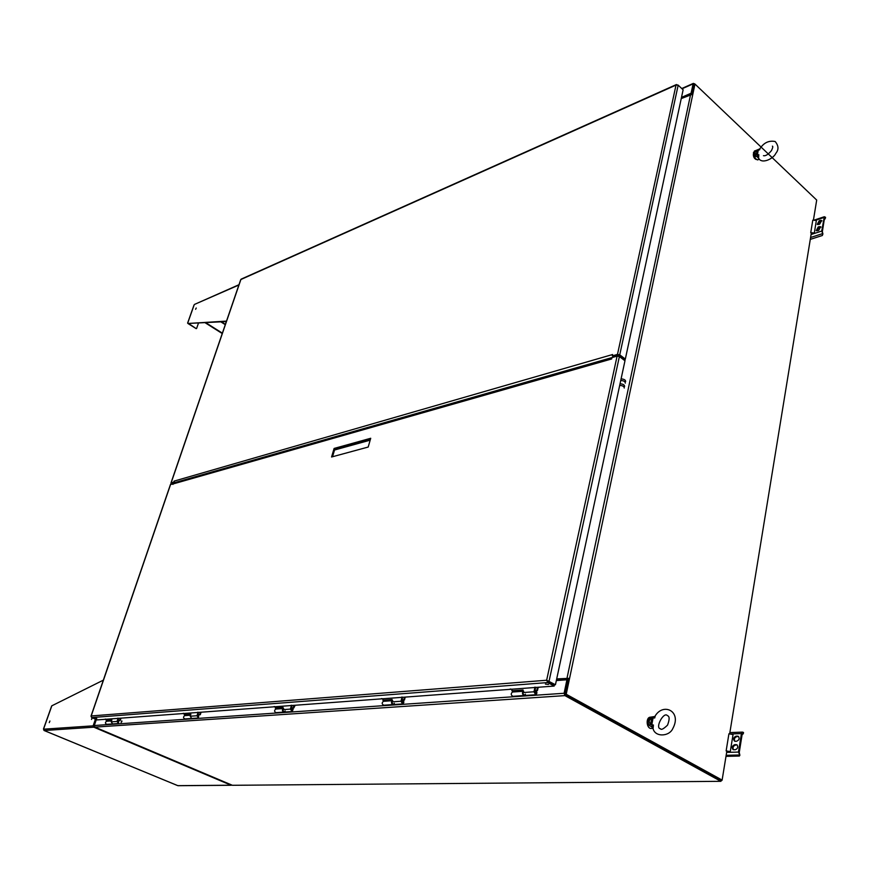 <?xml version="1.0" encoding="UTF-8"?>
<svg xmlns="http://www.w3.org/2000/svg" width="869" height="869" viewBox="0 0 869 869"><rect width="100%" height="100%" fill="white"/><g stroke="black" fill="none" stroke-linecap="round" stroke-linejoin="round"><path stroke-width="1.3" d="M721.031 780.525L721.857 780.525L721.096 780.101L720.901 781.318L564.937 695.613L94.917 727.114L94.297 725.528L564.111 693.266L566.979 679.525L567.891 679.297L556.421 680.188M681.47 97.502L691.061 93.309L693.104 83.869L682.013 88.779M691.061 93.309L691.539 94.352L691.822 93.863L694.331 83.685L692.05 94.46L681.242 98.577M694.07 84.467L691.8 94.384M694.396 83.717L693.104 83.869M121.888 721.607L121.128 722.389L121.812 720.879L121.888 721.607M538.628 687.39L539.692 687.151M405.551 697.199L406.442 697.014M294.841 705.335L295.601 705.226M121.225 718.131L121.779 718.087M96.329 719.554L94.297 725.528M565.089 694.19L567.891 679.297M564.111 693.266L564.937 695.613M94.917 727.114L232.392 785.294L720.901 781.318M721.096 780.101L565.208 694.32L721.096 780.101L722.117 780.09L726.821 751.283M556.377 680.351L566.979 679.525M405.714 697.068L405.106 697.112M538.932 687.205L538.193 687.26L537.498 690.507L535.869 690.529C537.314 692.224 537.248 693.625 535.673 694.744L533.968 691.778L534.913 687.509M615.882 356.333L616.023 355.66M616.784 356.203L616.968 355.388M556.692 678.917L568.706 678.331L565.208 694.32M556.594 679.384L568.706 678.331M729.667 733.816L811.288 233.229M813.438 220.031L816.697 200.066L694.972 84.065L566.219 694.244L722.117 780.09M568.315 678.656L565.046 694.114M694.331 83.685L694.972 84.065M566.219 694.244L565.415 693.918M172.355 483.664L171.801 483.294L174.452 482.523L174.039 483.675M173.963 482.664L173.648 483.577M112.546 723.931L111.265 721.737M118.912 720.575L120.248 720.477L118.043 720.347L118.803 720.51L118.445 723.529L117.043 721.433L118.075 718.37M106.746 721.248L106.594 721.259C104.964 722.508 105.051 723.529 106.865 724.322L112.47 723.942M108.31 720.499L108.093 721.151M120.248 720.477L120.976 718.305M120.378 718.196L119.694 720.227M191.614 718.478L190.257 716.132M198.903 714.829L200.294 714.72L198.002 714.59L198.784 714.763L198.458 718.011L196.981 715.741L198.013 712.45M184.858 715.621L184.706 715.632C183.033 716.979 183.131 718.076 185.021 718.935L191.538 718.478M186.477 714.818L186.248 715.524M200.294 714.72L201.032 712.374M200.402 712.265L199.718 714.459M285.173 710.94L284 712.102C282.034 711.168 281.904 709.962 283.631 708.507M292.364 708.116L293.798 708.007L291.43 707.855L293.146 709.289L292.201 711.483L290.387 709.104L291.408 705.53M275.962 709.061L275.799 709.071C274.083 710.516 274.202 711.711 276.157 712.645L283.837 712.113M277.613 708.202L277.396 708.963M293.798 708.007L294.993 705.65M293.874 705.346L293.19 707.724M394.341 703.314L393.146 704.574C391.115 703.542 390.974 702.239 392.712 700.653M402.988 700.164L404.465 700.056L403.846 699.741L402.032 699.871M383.566 701.316L383.392 701.326C381.654 702.891 381.795 704.194 383.826 705.215L392.984 704.585M385.249 700.381L385.032 701.207M404.465 700.056L405.193 697.21M404.498 697.155L403.846 699.741M525.419 694.157L524.224 695.526C522.139 694.385 521.965 692.941 523.714 691.224M535.999 690.605L537.498 690.507M512.601 692.017L512.438 692.028C510.69 693.744 510.853 695.167 512.938 696.308L524.05 695.548M514.307 691.007L514.1 691.909M537.487 687.314L536.857 690.149M758.767 155.399L758.55 157.962C761.385 164.697 773.475 158.766 775.832 153.346C778.896 149.642 778.667 145.688 775.148 141.506C768.793 140.311 763.699 142.755 759.864 148.827L756.443 150.272L757.04 150.782L759.788 149.544M758.822 154.725L756.269 154.921L755.291 156.04L757.214 156.844L758.8 154.888M758.365 149.935L756.497 150.261M759.061 158.81L757.214 156.844L758.409 157.387M758.887 159.407L757.833 159.809C753.76 158.408 752.641 155.475 754.477 151L755.617 150.565C753.521 151.858 753.412 153.683 755.291 156.04M758.409 156.876L757.301 155.312L758.235 150.272L759.756 149.685M759.864 148.849L759.039 149.598M655.204 715.991L654.976 717.088M653.336 725.973L653.075 728.341M654.802 717.718L653.488 717.012L650.946 717.403C647.557 719.239 647.047 721.943 649.436 725.528L651.663 726.842L653.401 725.278M653.434 725.061L650.577 724.344L649.436 725.528M650.946 717.403L651.663 718.489L654.748 716.501L650.588 717.164M653.043 728.233L651.663 726.842L652.956 727.983C654.314 737.357 669.195 736.901 672.802 728.559C682.219 711.244 663.177 702.163 655.03 716.186L655.063 716.11M652.945 727.559L651.739 725.137L653.053 718.011L654.748 717.935M654.607 716.632L653.477 717.012M739.888 755.237L739.247 752.532L742.202 734.044L743.31 733.74L743.506 732.491L742.517 732.111L741.42 733.588L738.465 752.076L739.888 755.237L739.389 756.041L725.995 756.356M735.348 741.29L734.479 741.094C732.915 738.965 733.49 737.303 736.184 736.13L738.27 736.293C739.812 738.433 739.247 740.084 736.543 741.257L735.348 741.29M734.816 744.635L736.879 744.798C738.454 746.949 737.89 748.611 735.174 749.784L733.11 749.621C731.535 747.47 732.111 745.808 734.816 744.635L737.281 745.102M730.275 751.642L733.045 734.544L728.917 733.805L726.136 750.892L730.275 751.642L727.625 751.337M734.859 741.246C733.838 739.019 734.544 737.466 736.966 736.586L738.661 736.597M733.49 749.762C732.458 747.525 733.164 745.96 735.598 745.081M742.104 734.598L743.31 733.74M729.221 751.663L726.136 750.892M729.178 751.652L727.646 751.696M822.9 233.967L822.356 231.654L824.507 218.119L825.409 218.217L825.55 217.315L824.344 216.729L821.716 231.056L822.9 233.967L822.335 235.51L810.288 239.399M818.62 224.484L817.251 224.354L819.239 220.704L821.683 220.476L819.695 224.137L818.62 224.484M818.229 226.928L820.684 226.711L818.696 230.383L817.62 230.73L816.252 230.6L818.229 226.928L818.87 227.526L820.955 227.113M814.329 233.001L816.36 220.465L812.776 220.183L810.734 232.707L814.329 233.001L811.896 233.794L812.004 233.12M817.62 224.55L819.869 221.302L821.955 220.878M816.61 230.785L818.87 227.526M819.098 221.682L821.672 220.835M824.214 219.998L825.409 218.217M813.384 233.316L810.734 232.707M188.399 323.442L226.494 321.106M226.342 321.563L188.356 323.442L187.726 323.051L194.069 305.193M238.877 285.021L194.634 304.356M188.54 323.431L196.177 328.645L188.062 323.583M198.556 322.931L196.6 328.471M222.366 333.153L205.595 322.584M222.236 333.533L204.921 322.616M195.612 309.288L196.231 308.017L195.612 309.288M178.449 785.641L177.624 785.565M103.335 680.155L51.825 705.813L43.591 729.004L43.961 730.394M94.221 725.963L93.211 725.604L93.83 727.19L94.449 726.734M43.537 729.189L94.232 725.767M94.091 726.343L93.83 727.19L44.189 730.514L177.83 785.652L231.035 785.218L93.83 727.19M92.125 717.761L91.495 719.434L92.353 717.859M49.261 722.617L49.913 721.009L49.261 722.617M613.666 357.105L174.669 482.643L174.093 481.111L612.612 354.519L612.308 355.888L613.101 356.496L618.804 355.106L624.387 359.342L625.332 359.071L683.121 89.822L678.178 85.162L676.028 85.086L677.766 84.945M612.308 355.888L617.479 354.4L619.749 354.834L625.332 359.071M241.256 279.09L240.778 279.851M171.877 483.805L170.965 482.99L173.746 482.132L174.093 481.111M174.669 482.643L176.19 483.066M174.452 482.523L173.746 482.132M615.871 356.333L613.742 356.942M370.498 439.019L334.858 448.904L332.545 456.725M117.782 718.152L118.618 718.305L117.782 718.152M197.73 712.211L198.653 712.374L197.73 712.211M291.148 705.27L292.18 705.432L291.148 705.27M401.739 697.057L402.912 697.22L401.739 697.057M534.728 687.183L536.075 687.346L534.728 687.183M548.524 684.479L545.417 684.109L548.524 684.479M96.785 718.544L94.938 718.196L96.785 718.544M619.391 356.54L549.056 681.187L548.057 681.263L554.444 684.794L547.568 680.753L547.774 682.556L554.172 686.076L97.165 719.912L91.68 717.566L547.774 682.556L546.644 680.242L555.443 684.718L624.974 360.776L619.391 356.54L617.109 356.105L611.939 357.593L611.635 358.973L173.637 483.794M510.179 689.008L511.493 689.171L510.179 689.008M381.469 698.567L382.61 698.73L381.469 698.567M274.126 706.54L275.136 706.703L274.126 706.54M183.24 713.286L184.141 713.449L183.24 713.286M105.279 719.076L106.105 719.228L105.279 719.076M173.909 483.718L170.585 484.489M91.093 716.371L91.68 717.566M554.172 686.076L554.444 684.794L555.443 684.718M547.557 680.742L546.644 680.242L617.109 356.105M172.964 484.413L173.311 483.392M368.195 447.046L370.715 438.269L334.109 448.447L331.567 456.996L368.195 447.046M334.858 448.904L334.109 448.447M534.696 691.724L535.597 691.431L535.565 693.777L534.609 692.126L535.641 687.455M535.597 691.431L535.565 693.777M535.673 691.431L535.423 690.29M512.189 689.193L511.83 690.79L523.095 689.975L522.508 692.593L524.137 695.537M523.008 690.377L511.83 690.79M401.684 701.207L402.586 700.914L402.51 703.054L401.597 701.555L402.695 697.296M402.586 700.914L402.51 703.054M402.651 700.914L402.858 700.088C404.248 701.62 404.161 702.902 402.597 703.923L400.967 701.24L401.967 697.351M383.207 698.741L382.827 700.197L392.136 699.523L391.517 701.913L393.146 704.574L402.434 703.933M392.049 699.882L382.827 700.197M291.072 709.093L291.973 708.8L291.778 710.766M291.973 708.8L291.854 710.755L290.985 709.386L292.114 705.476M292.027 708.8L291.821 707.844M275.658 706.703L275.256 708.039L283.088 707.475L282.447 709.669L284 712.102L291.778 711.57M282.99 707.811L275.256 708.039M197.643 715.752L198.523 715.459L198.317 717.273M198.523 715.459L198.382 717.273L197.556 716.002L198.697 712.395M198.566 715.459L198.382 714.579M184.597 713.438L184.195 714.687L190.865 714.199L190.224 716.23L191.701 718.467L198.295 718.022M190.767 714.503L184.195 714.687M117.673 721.444L118.542 721.161L118.39 722.845L117.597 721.672L118.727 718.315M117.826 721.02L118.586 721.161L118.39 722.845M118.195 720.988L118.412 720.347M106.507 719.217L106.116 720.379L111.862 719.956L111.232 721.846L112.622 723.931L118.293 723.54M111.764 720.249L106.116 720.379M620.042 383.75C623.073 384.011 624.594 384.902 624.594 386.423M619.695 385.358C622.736 385.619 624.246 386.509 624.257 388.019M625.637 381.524C625.637 380.003 624.127 379.112 621.085 378.862M625.3 383.131C625.3 381.6 623.779 380.72 620.748 380.459M691.127 93.2L681.492 97.415M556.334 680.579L566.968 679.754M624.626 359.277L624.387 360.342M567.022 678.102L690.605 94.482M624.865 360.7L625.202 359.114M756.269 154.921L757.04 150.782C754.737 151.695 754.477 153.074 756.269 154.921M757.562 159.918L754.824 158.647C752.999 156.398 752.88 153.856 754.477 151L754.781 150.88M755.737 159.385L753.423 152.629M650.577 724.344L651.663 718.489C648.871 719.825 648.513 721.781 650.577 724.344M651.392 728.428C646.818 729.232 645.624 717.457 650.251 717.175C645.428 717.533 646.601 729.156 651.392 728.428L653.075 728.363M647.97 725.897L647.546 719.988M730.948 733.968L741.42 733.588M726.636 752.38L738.465 752.076M726.158 755.313L739.454 754.987M736.793 745.048L736.01 744.592M738.161 736.543L737.379 736.086M736.966 736.586L736.184 736.13M815.763 220.215L823.877 217.522M811.081 234.511L821.716 231.056M810.592 237.509L822.552 233.642M824.518 218.076L825.061 217.891M819.945 227.178L819.304 226.581M820.944 220.943L820.314 220.346M819.869 221.302L819.239 220.704M225.277 324.669L220.813 321.834M225.386 324.354L221.367 321.812M93.211 725.604L95.416 719.163M619.749 354.834L678.178 85.162M617.479 354.4L676.028 85.086L240.887 279.525L171.139 482.882M334.619 449.74L370.248 439.877M170.704 484.142L91.202 715.958L546.644 680.242M522.508 692.593L533.968 691.778M391.517 701.913L400.967 701.24M282.447 709.669L290.387 709.104M190.224 716.23L196.981 715.741M111.232 721.846L117.043 721.433M693.408 83.359L681.752 88.529M106.594 721.259L111.547 720.901M184.706 715.632L190.55 715.209M275.799 709.071L282.773 708.572M383.392 701.326L391.832 700.718M512.438 692.028L522.801 691.289M772.411 146.133L772.454 146.144C773.106 146.35 772.78 147.839 771.466 150.598C768.239 154.465 765.578 156.159 763.503 155.692L763.46 155.681M667.533 725.148C663.525 728.961 661.179 730.166 660.505 728.765C654.629 728.233 663.862 711.081 667.446 715.665C669.651 716.252 669.684 719.413 667.533 725.148M742.517 732.111L729.862 732.589M824.344 216.729L814.557 219.987M194.537 304.4L238.986 284.706M187.595 323.127L194.059 304.932M178.178 785.706L231.317 785.272M177.721 785.63L44.08 730.503M43.461 729.048L51.673 705.932M170.965 482.99L240.735 279.622M676.451 84.532L241.158 279.134M334.532 450.012L370.172 440.159M91.017 716.078L170.541 484.25M173.496 483.837L611.776 358.332M535.51 694.755L524.224 695.526"/></g></svg>
